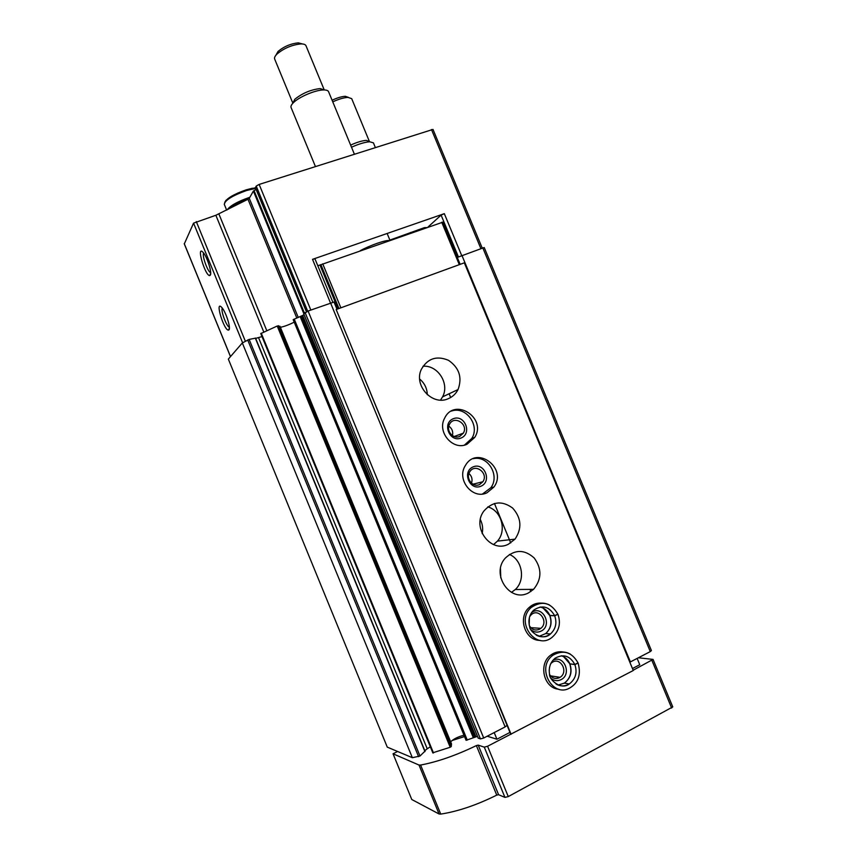 <?xml version="1.0" encoding="UTF-8"?>
<svg xmlns="http://www.w3.org/2000/svg" width="857" height="857" viewBox="0 0 857 857"><rect width="100%" height="100%" fill="white"/><g stroke="black" fill="none" stroke-linecap="round" stroke-linejoin="round"><path stroke-width="1.29" d="M332.87 302.317L314.969 258.835L312.516 259.339L444.322 213.661L441.098 215.107L458.42 256.918M441.098 215.107L427.932 227.094M444.322 213.661L461.666 255.493M255.45 187.672L256.222 186.065L259.157 184.426L432.989 129.407L482.202 248.037M312.516 259.339L330.47 302.928M337.208 306.892L336.18 307.267M336.276 307.513L337.304 307.138M184.33 243.827L193.564 223.131L215.857 215.268L263.774 332.002M210.329 275.14C212.236 272.794 206.848 256.018 202.927 252.215C195.996 244.791 205.134 276.05 209.719 275.568L210.329 275.14M228.98 329.827C231.101 327.963 225.562 311.048 221.577 307.256C214.657 300.004 223.966 330.652 228.476 330.116L228.98 329.827M256.125 189.451L253.393 191.047L249.269 198.321L247.984 199.263L215.857 215.268M389.881 240.067L424.386 227.651L426.636 227.544M242.327 342.95L412.356 757.706L387.268 747.122L228.337 359.094L242.327 342.95L249.141 339.415L255.354 338.194M412.356 757.706L419.994 756.024L424.826 751.321M255.665 338.386L261.996 336.587M424.804 750.7L427.225 748.793L258.546 337.647M430.321 746.79L427.225 748.793M260.967 333.512L277.218 326.014L279.982 326.292M432.989 752.735L450.214 747.261L451.264 746.554L451.489 743.865M463.991 735.22C458.088 736.72 453.642 738.916 450.664 741.83M294.219 322.157C288.852 324.835 284.245 326.549 280.4 327.299M477.456 736.345L466.079 740.309L293.18 319.64L304.096 314.776M303.774 313.898L308.081 311.027L334.016 302.028L336.994 309.238M478.217 738.07L480.434 738.905L483.712 738.016L505.137 726.897L330.545 302.896M505.137 726.897L506.937 725.472M427.311 394.713C427.086 388.371 424.536 383.143 419.673 379.04M482.159 533.579C483.177 528.715 482.566 524.056 480.349 519.599M500.777 577.929L500.477 568.705M550.772 663.597L551.94 662.59C560.307 656.205 568.984 671.963 560.06 677.33L550.548 675.852M457.284 257.421L484.216 247.512L651.416 650.57L650.281 651.599L482.78 247.834M629.799 662.129L630.398 661.915L461.923 255.375M630.398 661.915L650.281 651.599M321.043 264.609L317.808 265.745M222.274 308.07C220.581 310.373 226.173 325.799 229.173 327.181L229.376 327.288M203.634 253.061C201.877 255.354 207.405 271.176 210.447 272.601L210.651 272.537M360.144 250.747C369.838 245.381 385.918 239.789 389.367 240.549M315.419 166.504L291.069 107.489C290.609 106.268 291.412 104.64 293.48 102.615C299.157 96.862 315.322 90.017 323.4 89.953C326.281 89.889 327.995 90.446 328.542 91.635L354.348 154.099M292.751 103.365L294.819 99.273C302.232 93.284 310.663 89.706 320.1 88.571L324.46 89.953M275.911 55.212L278.011 51.474L276.972 54.066C274.947 56.091 274.176 57.74 274.658 59.026L292.88 103.226L294.733 99.476M276.972 54.066C283.913 48.26 291.873 44.875 300.839 43.921C303.699 43.868 305.413 44.468 305.981 45.721L324.257 89.953M278.011 51.474C283.913 46.535 290.673 43.664 298.29 42.85L302.414 43.964M249.869 197.271L249.387 197.421C237.614 201.545 230.222 205.68 227.212 209.804M249.505 197.903L249.033 198.053C241.235 200.688 235.236 203.655 231.036 206.976M249.312 198.246C239.521 201.641 232.579 205.284 228.476 209.162M338.012 308.863L320.175 265.541L320.925 264.717L442.566 222.263M510.697 734.181L336.18 309.527L464.333 262.831L633.269 670.506L487.569 746.265L508.265 796.582L672.766 706.918L653.055 659.408L638.401 657.758M452.057 740.512L464.548 736.57M557.007 676.987L558.196 677.041M487.183 736.217L496.931 739.216L509.819 732.489M632.455 668.546L639.761 664.743L637.137 658.412M633.162 670.249L653.055 659.408M397.605 751.482L393.052 753.796L418.998 765.044L420.605 765.055C437.509 761.862 456.106 755.381 476.385 745.59L496.749 795.125C476.535 805.13 457.863 811.45 440.723 814.096L439.063 813.989L411.778 799.506L393.052 753.796M487.569 746.265L484.28 747.143L478.206 745.119L476.385 745.59M478.206 745.119L498.592 794.707L496.749 795.125M498.592 794.707L504.944 797.396L508.265 796.582M422.994 366.25C437.82 364.878 449.839 383.722 442.566 396.866L440.519 400.09M487.794 506.883C501.409 510.504 507.076 530.569 497.435 541.121L493.568 544.581M509.401 554.447C522.341 559.685 525.802 580.082 515.293 589.52L511.468 592.391M494.2 732.574L496.931 739.216M336.18 309.527L511.115 734.31M448.222 398.719C432.496 406.079 413.588 385.789 421.216 369.603C427.439 358.462 436.534 355.366 448.5 360.315C459.256 367.782 462.437 377.53 458.045 389.549C455.849 393.834 452.571 396.887 448.222 398.719M467.033 444.237C453.096 451.028 436.759 432.153 444.612 418.227C454.478 396.93 487.119 417.852 474.767 437.381L467.033 444.237M487.065 492.743C472.582 500.092 456.085 479.459 465.394 465.533C476.878 444.944 507.826 468.468 493.921 487.044L487.065 492.743M508.351 544.249C490.675 553.59 471.221 527.098 483.969 510.943C492.604 501.366 502.181 500.424 512.679 508.094C521.42 517.992 522.202 528.351 515.014 539.149L508.351 544.249M528.458 592.926C509.894 603.092 490.461 573.676 505.426 557.982C514.918 549.273 524.527 549.294 534.243 558.036C541.999 568.844 541.774 579.278 533.557 589.348L528.458 592.926M540.114 640.383C525.073 640.832 517.36 617.404 529.23 607.409C532.893 604.11 537.103 602.696 541.838 603.167M558.882 689.242C543.606 688.439 537.971 663.575 551.04 654.877C554.854 652.145 559 651.202 563.467 652.059M552.861 660.329C563.842 654.073 572.358 674.395 560.971 679.687C557.414 681.326 554.083 680.865 550.976 678.326M560.06 677.33L559.375 677.716C555.432 679.333 552.176 678.283 549.616 674.555M549.541 667.303L549.187 670.453M531.501 612.68C542.395 604.196 553.279 625.546 540.938 631.191C537.446 632.745 534.147 632.295 531.051 629.841M529.605 616.686L531.169 614.78C538.828 607.452 549.166 621.957 540.853 628.342L539.374 629.295C535.218 630.891 531.886 629.67 529.358 625.642M529.422 617.297L529.187 624.849M473.235 458.699C487.815 455.067 500.199 475.539 490.847 487.751L482.534 493.986M481.045 486.176C469.765 491.243 461.687 471.671 473.075 466.904C484.323 461.944 492.336 481.334 481.045 486.176M479.577 484.526C472.839 487.901 465.287 478.249 469.711 471.896C475.014 462.694 488.993 473.268 482.834 481.773L479.577 484.526M468.95 473.46C471.843 476.16 472.7 479.406 471.511 483.177M451.403 411.103C465.726 405.757 480.306 425.318 471.811 438.409L464.473 445.072M461.141 438.002C449.807 442.887 441.741 423.347 453.192 418.762C464.505 413.985 472.496 433.342 461.141 438.002M459.706 436.427C453.235 439.545 445.747 430.717 449.486 424.344C454.06 414.809 468.822 424.204 463.348 433.149L459.706 436.427M448.811 426.122C452.078 428.511 453.299 431.682 452.464 435.645M351.509 147.222C358.869 143.922 364.943 142.112 369.731 141.78L373.427 142.862L375.302 147.415M350.631 145.101C356.962 142.23 362.211 140.655 366.368 140.366L369.603 141.716M366.539 140.441L369.431 141.651M332.762 101.854C338.686 99.112 343.753 97.634 347.942 97.398L351.681 98.63L369.356 141.373M332.088 100.237C337.23 97.816 341.632 96.509 345.307 96.305L348.52 97.398M577.939 663.147L574.886 664.593L569.744 663.854C572.272 671.92 570.483 678.337 564.356 683.125C570.623 678.326 572.476 671.931 569.905 663.95M563.767 656.805L569.873 663.854L574.843 664.496L578.014 662.932M557.703 614.405L554.715 615.797L549.766 615.53C552.144 622.728 550.794 628.749 545.684 633.591C550.922 628.717 552.326 622.718 549.926 615.594M543.209 608.116L549.701 615.422L554.672 615.701L557.853 614.158C550.944 602.514 542.063 600.286 531.222 607.463C514.682 621.604 535.979 651.352 552.358 637.083C559.118 631.009 560.992 623.467 558.003 614.469M450.653 397.519L449.111 393.77M530.837 591.566L529.937 589.38M510.74 542.931L494.435 503.477M431.478 129.514L480.841 248.53M259.157 184.426L310.834 310.03M184.244 243.613L230.522 356.576M193.564 223.131L242.617 342.779M196.307 221.599L245.359 341.236M218.91 214.014L266.773 330.62M247.984 199.263L296.822 318.076M249.269 198.321L298.279 317.518M253.393 191.047L303.849 313.726M254.047 190.608L304.439 313.137M255.386 187.544L306.452 311.702M256.222 186.065L307.684 311.177M417.798 229.955L418.045 230.544M418.591 756.677L247.705 339.972M419.994 756.024L249.141 339.415M424.943 751.61L255.3 338.054M433.492 752.949L261.246 333.191M450.214 747.261L277.218 326.014M451.264 746.554L278.407 325.66M451.521 743.93L279.971 326.26L451.51 743.897M467.269 740.084L294.219 319.072M473.139 737.288L300.25 316.779M474.36 736.977L301.364 316.233M474.928 737.149L301.707 315.879M476.01 736.902L302.671 315.387M478.27 738.22L303.753 313.823M480.434 738.905L305.071 312.494M483.712 738.016L308.081 311.027M252.408 188.229L245.991 189.9C233.779 194.228 226.709 198.385 224.759 202.37M236.543 202.766L237.678 202.445M255.686 188.369L246.559 190.522C232.461 195.61 225.027 200.206 224.266 204.277L225.82 200.431L237.582 193.146L246.13 189.868L255.44 187.769M471.661 438.666L474.424 437.498M651.92 660.458L671.652 708.043M418.998 765.044L439.063 813.989M420.605 765.055L440.723 814.096M484.28 747.143L504.944 797.396M441.741 222.274L459.309 264.663M320.925 264.717L338.954 308.52M322.725 263.806L340.861 307.824M570.312 654.105C564.42 650.977 558.689 651.309 553.119 655.123C535.261 667.196 553.076 699.537 570.837 687.314C578.625 682.236 581.067 674.202 578.164 663.243M561.838 652.038L560.596 651.738M556.45 688.782L557.521 688.835M569.873 663.854C568.095 659.815 565.288 657.126 561.431 655.766M558.078 685.075L564.356 683.125L569.305 683.95C575.615 679.087 577.479 672.638 574.886 664.593M574.843 664.496C569.969 655.776 563.392 653.677 555.122 658.187C550.408 662.14 548.544 667.474 549.53 674.18C548.93 679.43 560.821 690.613 569.305 683.95C564.902 686.532 560.478 686.553 556.032 684.015M549.444 604.924C542.899 601.86 536.825 602.707 531.222 607.463L529.23 607.409M540.231 603.274L538.989 603.092M537.768 640.158L538.785 640.125M549.883 615.497C547.848 610.955 544.591 608.116 540.103 607.002M539.032 636.355L545.684 633.591L550.462 633.944C555.732 629.027 557.146 622.975 554.715 615.797M554.672 615.701C549.176 606.327 542.127 604.517 533.547 610.248C529.262 614.737 527.976 620.243 529.68 626.746C529.637 632.016 542.717 641.604 550.462 633.944C545.973 637.287 541.228 637.683 536.246 635.144M184.223 243.731L230.479 356.63M255.375 187.619L306.41 311.723M425.083 751.375L255.525 338.054M432.86 752.971L260.742 333.523M466.079 740.309L293.18 319.64M478.206 738.166L303.721 313.876M229.397 328.124L228.476 330.116M210.672 273.544L209.719 275.568M389.989 240.335L387.15 233.479M294.819 99.273L293.48 102.615M320.1 88.571L323.4 89.953M298.29 42.85L300.839 43.921M224.266 204.277L226.644 210.094M442.651 222.113L460.155 264.352M540.853 628.342L530.815 627.678M533.557 589.348L515.293 589.52M515.014 539.149L497.435 541.121M493.921 487.044L490.847 487.751M482.834 481.773L472.978 484.194M474.767 437.381L471.811 438.409M463.348 433.149L454.178 436.513M458.045 389.549L442.566 396.866M410.749 233.093L410.503 232.493M366.368 140.366L369.731 141.78M345.307 96.305L347.942 97.398M551.04 654.877L553.119 655.123C563.574 649.477 571.887 652.081 578.036 662.922"/></g></svg>
